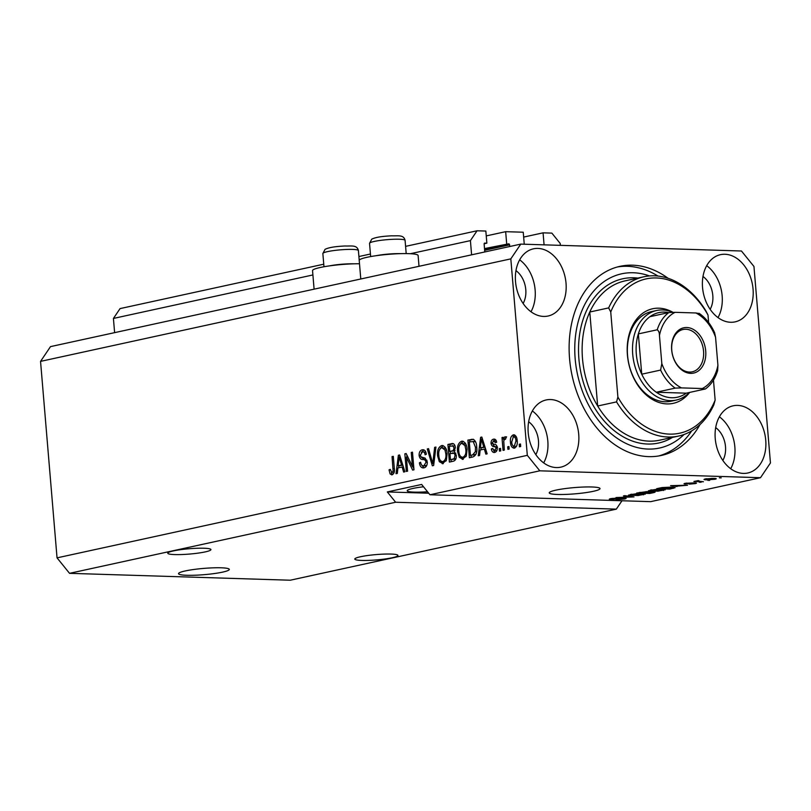 <?xml version="1.0" encoding="UTF-8"?>
<svg xmlns="http://www.w3.org/2000/svg" width="811" height="811" viewBox="0 0 811 811"><rect width="100%" height="100%" fill="white"/><g stroke="black" fill="none" stroke-linecap="round" stroke-linejoin="round"><path stroke-width="1.22" d="M410.366 253.711L470.41 240.624L471.607 254.826M323.761 264.193L120.058 308.596L113.418 318.439L312.904 274.959M113.418 318.439L114.615 332.642M405.581 246.362L477.05 230.78L470.41 240.624M358.898 256.529L370.445 254.015M484.147 243.736L486.853 243.148L485.84 231.054L477.05 230.78M484.542 243.138L486.853 243.148M484.796 243.077A1.024 0.74 77.7 0 0 484.137 244.06L484.796 251.947M484.654 250.295L509.572 244.861L509.713 246.524M509.572 244.861A1.024 0.74 77.7 0 0 508.74 243.827L484.512 248.592M486.245 235.91L505.669 231.672L506.682 243.766M505.669 231.672L523.247 232.22L524.251 244.223M523.653 237.076L543.066 232.838L544.08 244.841M560.35 245.348L560.188 243.432L551.865 233.122L543.066 232.838M185.212 570.954A25.476 3.143 175.2 0 0 178.532 573.661A25.476 3.143 175.2 0 0 194.822 575.232A25.476 3.143 175.2 0 0 222.619 572.12A25.476 3.143 175.2 0 0 229.3 569.403A25.476 3.143 175.2 0 0 212.999 567.842A25.476 3.143 175.2 0 0 185.212 570.954M555.93 490.138A25.476 3.143 175.2 0 0 549.25 492.855A25.476 3.143 175.2 0 0 565.551 494.416A25.476 3.143 175.2 0 0 593.338 491.304A25.476 3.143 175.2 0 0 600.018 488.587A25.476 3.143 175.2 0 0 583.717 487.026A25.476 3.143 175.2 0 0 555.93 490.138M173.453 550.902A21.654 2.666 175.2 0 0 167.776 553.214A21.654 2.666 175.2 0 0 181.623 554.542A21.654 2.666 175.2 0 0 205.244 551.896A21.654 2.666 175.2 0 0 210.921 549.594A21.654 2.666 175.2 0 0 197.073 548.266A21.654 2.666 175.2 0 0 173.453 550.902M360.479 556.751A21.654 2.666 175.2 0 0 354.802 559.063A21.654 2.666 175.2 0 0 368.65 560.391A21.654 2.666 175.2 0 0 392.271 557.745A21.654 2.666 175.2 0 0 397.948 555.434A21.654 2.666 175.2 0 0 384.1 554.106A21.654 2.666 175.2 0 0 360.479 556.751M423.524 486.782A21.654 2.666 175.2 0 0 412.89 488.455A21.654 2.666 175.2 0 0 407.213 490.756A21.654 2.666 175.2 0 0 427.519 491.73M528.214 432.77A34.386 24.898 77.7 0 0 560.786 467.156A34.386 24.898 77.7 0 0 578.719 434.341A34.386 24.898 77.7 0 0 546.148 399.955A34.386 24.898 77.7 0 0 528.214 432.77M543.674 462.878A34.386 24.898 77.7 0 0 547.82 441.072A34.386 24.898 77.7 0 0 532.361 410.964M715.241 438.609A34.386 24.898 77.7 0 0 747.813 472.995A34.386 24.898 77.7 0 0 765.736 440.191A34.386 24.898 77.7 0 0 733.164 405.804A34.386 24.898 77.7 0 0 715.241 438.609M730.701 468.728A34.386 24.898 77.7 0 0 734.847 446.922A34.386 24.898 77.7 0 0 719.387 416.803M702.549 287.479A34.386 24.898 77.7 0 0 735.121 321.866A34.386 24.898 77.7 0 0 753.054 289.051A34.386 24.898 77.7 0 0 720.482 254.664A34.386 24.898 77.7 0 0 702.549 287.479M718.009 317.588A34.386 24.898 77.7 0 0 722.155 295.792A34.386 24.898 77.7 0 0 706.695 265.673M515.522 281.63A34.386 24.898 77.7 0 0 548.104 316.016A34.386 24.898 77.7 0 0 566.027 283.211A34.386 24.898 77.7 0 0 533.456 248.825A34.386 24.898 77.7 0 0 515.522 281.63M530.992 311.748A34.386 24.898 77.7 0 0 535.128 289.943A34.386 24.898 77.7 0 0 519.669 259.824M359.506 263.768A29.551 3.639 175.2 0 0 328.597 266.008A29.551 3.639 175.2 0 0 312.539 270.631L314.1 289.162M360.783 278.984L359.222 260.453A29.551 3.639 -4.8 0 1 376.679 255.627A29.551 3.639 -4.8 0 1 408.572 253.64A29.551 3.639 -4.8 0 1 418.111 255.506L419.013 266.292M668.112 278.305A96.793 70.091 77.7 0 0 620.02 266.332A96.793 70.091 77.7 0 0 569.565 358.685A96.793 70.091 77.7 0 0 661.249 455.478A96.793 70.091 77.7 0 0 699.994 424.589M523.125 303.466A21.654 15.683 77.7 0 0 525.781 289.649A21.654 15.683 77.7 0 0 515.968 270.631M710.152 309.305A21.654 15.683 77.7 0 0 712.808 295.498A21.654 15.683 77.7 0 0 702.995 276.48M722.844 460.445A21.654 15.683 77.7 0 0 725.5 446.628A21.654 15.683 77.7 0 0 715.687 427.61M535.818 454.596A21.654 15.683 77.7 0 0 538.474 440.789A21.654 15.683 77.7 0 0 528.66 421.771M40.55 361.382L510.818 258.871L527.312 455.346L539.812 470.816L429.962 494.761L650.655 501.654L760.495 477.709L770.45 462.949L753.956 266.474L741.457 251.004L520.774 244.111L50.505 346.621L40.55 361.382L57.044 557.856L69.543 573.326L395.636 502.242L616.33 509.136L621.976 500.762M69.543 573.326L290.226 580.22L616.33 509.136M539.812 470.816L760.495 477.709M624.429 498.076C626.67 498.197 626.68 498.512 624.45 499.018L616.015 499.758L623.03 498.947C624.49 498.633 624.551 498.43 623.213 498.349L610.906 499.515C608.777 499.404 608.747 499.11 610.805 498.643L618.408 497.964L612.376 498.684L612.183 499.241L613.907 499.201L624.429 498.076C626.67 498.197 626.68 498.512 624.45 499.018L624.379 498.076M623.03 498.947C624.49 498.633 624.551 498.43 623.213 498.349L623.193 498.066M610.825 498.643L610.906 499.515C608.777 499.404 608.747 499.11 610.805 498.643M612.346 498.359L612.183 499.241M624.693 495.663L634.009 496.89L616.036 497.548L631.769 497.001L623.406 495.937L624.693 495.663M645.14 494.011L638.014 495.551L628.495 495.105L641.663 493.595L645.292 494.173M665.111 489.651L657.985 491.192L648.465 490.756L661.634 489.246L665.263 489.814M677.053 486.529L670.585 485.657L687.515 485.231L677.023 486.154M719.347 477.821L721.212 477.882L719.347 477.821M713.396 478.378C716.397 478.429 716.954 478.723 715.069 479.26L706.787 479.838C703.857 479.788 703.33 479.494 705.205 478.956L713.396 478.378M716.285 478.784L715.069 479.26L714.998 478.46M703.989 479.443L705.205 478.956M707.8 480.335L709.666 480.396L707.8 480.335M699.741 481.328L703.431 481.754L693.912 481.46L698.149 480.619L699.041 480.771L698.018 481.227L699.741 481.328M697.997 480.639L698.018 481.227M699.214 482.21L701.089 482.271L699.214 482.21M695.068 482.859C696.902 482.95 696.943 483.194 695.189 483.599L689.147 484.147L693.912 483.538L692.908 483.174L685.214 483.995C683.602 483.893 683.622 483.67 685.275 483.305L695.068 482.859C696.902 482.95 696.943 483.194 695.189 483.599L695.128 482.859M693.912 483.538L694.023 482.849M685.163 483.326L685.214 483.995C683.602 483.893 683.622 483.67 685.275 483.305M686.653 483.052L686.278 483.711M671.224 487.127L675.137 487.675L669.724 489.104L656.636 488.698L662.171 487.553L671.224 487.127M653.24 491.74C655.683 491.841 655.754 492.145 653.453 492.652L649.753 493.463L636.665 493.047L646.975 491.618L653.24 491.74C655.683 491.841 655.754 492.145 653.453 492.652L653.382 491.75M406.402 457.151L407.578 471.191L406.331 471.465L404.851 453.825L406.179 453.542L412.424 466.487L411.248 452.437L412.495 452.163L413.975 469.792L412.637 470.086L406.402 457.151L407.943 457.201M423.94 467.856C421.396 468.17 419.885 466.487 419.419 462.777L420.656 462.28C421.031 464.825 422.105 465.99 423.879 465.767L426.049 462.219C425.501 460.253 424.406 459.361 422.764 459.543C420.777 459.502 419.561 458.124 419.125 455.407C419.044 452.264 420.068 450.399 422.207 449.811C424.498 449.476 425.876 450.967 426.333 454.272L425.106 454.778C424.812 452.599 423.91 451.626 422.419 451.869L420.372 455.174L420.919 456.877L425.086 458.093L427.296 461.895C427.346 465.271 426.231 467.258 423.94 467.856L423.068 467.947M425.745 465.828L423.291 465.828L426.789 465.362M423.778 449.862L423.028 449.73M425.907 452.254L422.419 451.869M435.943 447.054L433.642 465.504L432.354 465.788L427.275 448.939L428.563 448.655L432.76 463.598L434.645 447.327L435.943 447.054M443.09 463.679L439.319 461.682L437.595 455.904C437.007 450.693 438.335 447.256 441.579 445.584C444.915 445.797 446.749 448.473 447.094 453.613L446.405 460.212L442.299 463.76M443.07 445.634L442.36 445.513M463.061 459.33L459.29 457.333L457.566 451.555C456.978 446.334 458.306 442.897 461.55 441.235C464.885 441.437 466.72 444.114 467.065 449.264L466.376 455.863L462.27 459.401M463.04 441.285L462.331 441.164M480.163 450.004L479.554 455.498L478.257 455.782L480.619 437.311L481.835 437.048L487.147 453.846L485.85 454.13L484.36 449.091L480.163 450.004M520.49 444.012L520.692 446.526L519.445 446.8L519.233 444.286L520.49 444.012M57.044 557.856L527.312 455.346M514.397 448.138C511.974 447.976 510.666 445.999 510.484 442.228C510.038 438.498 510.971 436.044 513.282 434.858C515.674 435 516.972 436.926 517.185 440.637C517.671 444.418 516.739 446.922 514.397 448.138L513.839 448.189M514.367 434.889L513.829 434.797M508.943 446.526L509.156 449.051L507.899 449.314L507.696 446.8L508.943 446.526M505.202 436.744L505.932 437.159L505.618 439.096L504.746 439.045L503.763 440.789L504.31 450.105L503.063 450.369L501.989 437.555L503.236 437.281L503.408 439.329L504.969 436.703M505.618 439.096L504.746 439.045M500.519 448.361L500.722 450.886L499.475 451.159L499.262 448.635L500.519 448.361M494.669 452.437C492.906 452.69 491.79 451.524 491.344 448.959L492.581 448.463L494.609 450.581L496.058 448.24L495.673 447.145L494.436 446.689C492.672 446.76 491.547 445.675 491.04 443.424C491.01 440.981 491.831 439.562 493.504 439.167C495.176 438.842 496.231 439.856 496.656 442.208L495.43 442.715L493.706 440.991L492.267 442.897L492.753 443.881L494.213 444.306C495.916 444.246 496.94 445.371 497.275 447.662C497.366 450.348 496.494 451.94 494.669 452.437L494.011 452.508M495.693 450.622L496.89 450.51M494.781 439.207L494.183 439.096M496.403 441.113L493.706 440.991M476.726 447.043C477.385 452.214 476.108 455.518 472.904 456.948L469.366 457.718L467.886 440.089L473.208 439.258C475.439 440.647 476.615 443.242 476.726 447.043M453.339 443.678L451.636 443.627C453.653 443.211 454.88 444.448 455.306 447.348L454.272 451.332L456.289 455.295C456.481 458.742 455.407 460.729 453.096 461.266L449.395 462.077L447.915 444.438L452.599 443.526M397.937 467.927L397.329 473.421L396.032 473.705L398.383 455.235L399.6 454.971L404.922 471.769L403.625 472.053L402.134 467.014L397.937 467.927M392.088 474.8L390.111 473.959L389.037 469.863L390.263 469.366L391.977 472.722L393.102 471.12L392.058 456.613L393.305 456.35L394.308 468.312C394.825 471.596 394.085 473.756 392.088 474.8L391.571 474.851M393.406 472.772L394.095 472.691M429.962 494.761L421.639 484.451L387.313 491.932L395.636 502.242M520.774 244.111L510.818 258.871M520.51 444.327L519.233 444.286M514.813 448.007L513.15 446.009M511.761 442.269L510.484 442.228M513.008 436.855L514.742 435.041M516.404 437.048L513.404 436.693L511.731 441.944C511.802 444.57 512.653 446.02 514.275 446.293L515.948 441.032C515.877 438.416 515.026 436.967 513.404 436.693M515.522 446.334L516.556 446.192M517.215 441.072L515.948 441.032M508.963 446.841L507.696 446.8M503.266 437.585L501.989 437.555M504.27 439.349L503.408 439.329M505.283 439.38L506.561 436.784M500.539 448.676L499.262 448.635M495.004 452.345L493.595 450.46M492.693 449.01L491.344 448.959M497.305 448.28L496.058 448.24M497.224 447.196L495.673 447.145M497.538 447.206L496.302 446.749C494.548 446.82 493.412 445.726 492.916 443.485M492.419 443.465L491.04 443.424M493.21 441.154L495.045 439.309M480.893 449.841L481.146 447.875M481.927 437.352L480.619 437.311M485.657 449.132L484.36 449.091M482.464 439.045L481.379 439.015L480.396 447.854L485.079 447.297M485.029 447.155L483.772 447.114L481.379 439.015M480.396 447.854L483.772 447.114M471.191 457.323L471.039 455.407M469.893 441.752L469.751 440.15L467.886 440.089M469.751 440.15L473.452 439.339M475.013 441.458L469.305 441.873L470.441 455.387L472.58 454.92L475.368 451.697L475.479 447.287L473.137 441.397L475.591 441.843M470.441 455.387L475.976 454.322M476.746 447.327L475.479 447.287M476.645 451.737L475.368 451.697M474.455 454.981L472.58 454.92M463.233 459.279L461.155 457.394L459.29 457.333M461.155 457.394L460.678 456.542M458.844 451.595L457.566 451.555M460.435 443.982L463.223 441.346M465.838 444.114L461.733 443.293C459.259 444.61 458.286 447.277 458.813 451.311C459.056 455.123 460.415 457.11 462.878 457.272C465.301 455.985 466.284 453.39 465.808 449.476L464.956 445.604L461.733 443.293M464.754 457.323L462.331 457.323L466.051 456.613M466.426 445.655L464.956 445.604M467.085 449.517L465.808 449.476M451.22 461.672L451.068 459.756M450.531 453.43L450.369 451.514M449.912 446.101L449.781 444.499L447.915 444.438M449.781 444.499L453.4 443.708M455.883 453.248L449.953 453.562L450.47 459.736L454.14 458.712L455.042 455.579C454.728 453.41 453.795 452.568 452.254 453.055M450.47 459.736L456.005 458.773M455.012 445.837L449.335 446.232L449.77 451.494L453.197 450.581L454.079 447.905L452.548 445.634M449.77 451.494L455.062 450.642M455.336 447.946L454.079 447.905M454.738 450.632L453.197 450.581M456.309 455.62L455.042 455.579M455.924 458.773L454.14 458.712M454.819 459.259L452.943 459.198M443.262 463.639L441.184 461.743L439.319 461.682M441.184 461.743L440.708 460.891M438.873 455.944L437.595 455.904M440.464 448.341L443.252 445.695M445.868 448.463L441.762 447.652C439.288 448.959 438.315 451.636 438.842 455.66C439.086 459.472 440.434 461.459 442.907 461.621C445.33 460.344 446.314 457.749 445.837 453.836L444.986 449.963L441.762 447.652M444.783 461.682L442.36 461.672L446.08 460.972M446.455 450.004L444.986 449.963M447.114 453.876L445.837 453.836M433.784 464.389L433.55 463.628M428.654 448.98L427.275 448.939M433.875 463.639L432.76 463.598M435.902 447.368L434.645 447.327M424.031 467.835L421.771 465.129M420.747 462.817L419.419 462.777M427.316 462.26L426.049 462.219M426.981 460.283L424.64 459.604L421.375 457.232M420.402 455.447L419.125 455.407M421.396 452.325L423.92 449.912M406.99 457.171L406.798 454.829M406.341 453.876L404.851 453.825M413.701 466.528L412.424 466.487M412.515 452.477L411.248 452.437M413.894 468.88L412.748 466.497M398.667 467.765L398.921 465.798M399.701 455.275L398.383 455.235M403.432 467.055L402.134 467.014M400.239 456.978L399.154 456.938L398.171 465.778L402.854 465.22M402.803 465.078L401.546 465.038L399.154 456.938M398.171 465.778L401.546 465.038M392.565 474.638L390.111 473.959M391.977 474.019L391.368 472.641M390.334 469.904L389.037 469.863M394.359 471.161L393.102 471.12M393.325 456.654L392.058 456.613M706.513 478.723L705.844 478.835M712.21 478.358L706.533 479.007C705.489 479.352 705.986 479.544 708.023 479.565L713.741 479.21L714.339 478.419M713.741 479.21C714.775 478.865 714.268 478.683 712.24 478.652M673.262 486.032L675.938 486.397L679.314 485.657L673.262 486.032M673.181 487.229L673.272 488.334M659.414 488.475L669.44 488.79L672.674 487.604L659.384 488.1M672.643 487.188L673.16 487.796L673.11 487.229M663.479 489.347L663.58 490.493M651.669 489.793L650.422 490.625L650.371 490.016M656.849 489.286L651.689 490.108C649.712 490.685 650.331 491 653.544 491.05L662.04 490.442L663.226 489.317M660.316 489.215L656.869 489.53M662.04 490.442C663.976 489.885 663.408 489.57 660.347 489.509M639.443 492.824L646.661 492.196L639.413 492.449M645.921 491.618L646.661 492.196M644.846 492.622L649.469 493.139L653.139 491.74M651.983 491.73L644.887 492.997M652.997 492.328L652.003 492.013M643.508 493.696L643.61 494.842M631.698 494.142L630.451 494.974L630.4 494.375M636.868 493.646L631.718 494.467C629.741 495.034 630.36 495.349 633.573 495.399L642.069 494.791L643.255 493.676M640.345 493.564L636.888 493.889M642.069 494.791C644.005 494.234 643.437 493.929 640.376 493.869M387.313 491.932L428.725 493.22M329.489 265.876A17.832 2.2 -4.8 0 1 353.931 263.828M376.172 255.698A17.832 2.2 -4.8 0 1 400.614 253.65M689.654 392.433A48.396 35.045 -102.3 0 1 652.125 399.296A48.396 35.045 -102.3 0 1 627.41 354.934A48.396 35.045 -102.3 0 1 672.897 312.296M656.616 310.501L651.466 311.627A45.852 33.2 77.7 0 0 627.562 355.37A45.852 33.2 77.7 0 0 670.991 401.222L676.141 400.097A45.852 33.2 -102.3 0 1 632.712 354.245A45.852 33.2 -102.3 0 1 656.616 310.501A45.852 33.2 -102.3 0 1 672.694 312.296M582.501 358.665A81.516 59.031 77.7 0 0 597.666 406.007L616.553 401.891A81.516 59.031 -102.3 0 0 678.594 436.065L659.708 440.18A81.516 59.031 77.7 0 1 597.666 406.007L589.779 312.022A81.516 59.031 77.7 0 0 582.501 358.665M649.499 275.943A89.149 64.566 77.7 0 0 575.171 358.867A89.149 64.566 77.7 0 0 616.867 438.082A89.149 64.566 77.7 0 0 684.058 434.483M617.455 266.961A96.793 70.091 -102.3 0 1 657.985 276.064M643.873 276.774A81.516 59.031 -102.3 0 0 608.655 307.906L589.779 312.022A81.516 59.031 77.7 0 1 624.987 280.89L643.873 276.774A81.516 59.031 -102.3 0 1 705.915 310.948L708.003 315.043A78.961 57.186 77.7 0 0 610.744 312.002L617.891 397.045A78.961 57.186 77.7 0 0 715.14 400.087L713.802 404.932A81.516 59.031 -102.3 0 1 678.594 436.065M708.003 315.043L708.632 322.535M713.467 380.106L715.14 400.087M608.655 307.906L610.744 312.002M617.891 397.045L616.553 401.891M691.722 430.834A96.793 70.091 -102.3 0 1 658.664 455.975M705.712 350.97A23.184 16.788 -102.3 0 1 690.617 373.354A23.184 16.788 -102.3 0 1 671.67 349.906A23.184 16.788 -102.3 0 1 686.765 327.512A23.184 16.788 -102.3 0 1 705.712 350.97M671.761 350.159A21.654 15.683 77.7 0 0 692.27 371.813A21.654 15.683 77.7 0 0 703.563 351.153A21.654 15.683 77.7 0 0 683.044 329.499A21.654 15.683 77.7 0 0 671.761 350.159M668.761 312.61A43.307 31.355 77.7 0 0 649.956 316.675A43.307 31.355 77.7 0 0 638.348 333.899A43.307 31.355 77.7 0 0 636.3 353.931A43.307 31.355 77.7 0 0 641.734 374.195A43.307 31.355 77.7 0 0 656.302 392.24L686.228 393.173L705.428 388.956C711.186 384.688 715.261 378.534 717.664 370.495L717.917 365.335L715.566 337.285A40.753 29.51 77.7 0 0 695.929 312.975L675.107 312.326A40.753 29.51 77.7 0 0 659.455 335.531L661.817 363.581A40.753 29.51 77.7 0 0 681.453 387.891L702.275 388.54A40.753 29.51 77.7 0 0 717.917 365.335M681.453 387.891L675.188 388.124L656.302 392.24A43.307 31.355 77.7 0 0 686.228 393.173M659.455 335.531C659.455 332.753 658.714 330.837 657.224 329.783L638.348 333.899L641.734 374.195L660.61 370.08L661.817 363.581M689.34 392.494A45.852 33.2 -102.3 0 1 676.141 400.097M699.082 313.289C705.641 317.861 710.821 324.339 714.613 332.723L715.566 337.285M695.929 312.975L698.768 313.492M649.956 316.675L668.842 312.559L675.107 312.326M705.114 389.057L702.275 388.54M484.562 249.099L508.74 243.827M496.302 446.749L494.436 446.689M483.569 442.532L482.363 442.492M473.137 439.41L471.272 439.349M453.846 451.078L451.98 451.017M434.24 460.739L433.054 460.709M424.64 459.604L422.764 459.543M401.344 460.455L400.137 460.415M394.339 468.768L393.071 468.728M647.107 491.628L647.188 492.49M323.285 252.991A17.832 2.2 175.2 0 0 322.859 253.529L325.049 249.342C329.925 246.909 338.562 246.341 344.918 245.986C351.396 246.28 356.982 244.628 358.401 250.538A17.832 2.2 175.2 0 0 342.475 249.687A17.832 2.2 175.2 0 0 323.285 252.991M369.968 242.813A17.832 2.2 175.2 0 0 369.542 243.351L371.732 239.164C376.608 236.731 385.245 236.163 391.601 235.808C398.079 236.102 403.665 234.45 405.084 240.36A17.832 2.2 175.2 0 0 389.158 239.509A17.832 2.2 175.2 0 0 369.968 242.813M672.522 437.382A84.06 60.876 -102.3 0 1 578.912 358.979A84.06 60.876 -102.3 0 1 637.801 278.102M657.224 329.783A43.307 31.355 -102.3 0 1 668.842 312.559M675.188 388.124A43.307 31.355 -102.3 0 1 660.61 370.08M611.261 499.079L611.22 498.562M323.974 266.748L322.859 253.529M359.222 260.372L358.401 250.538M370.657 256.57L369.542 243.351M406.189 253.59L405.084 240.36"/></g></svg>

